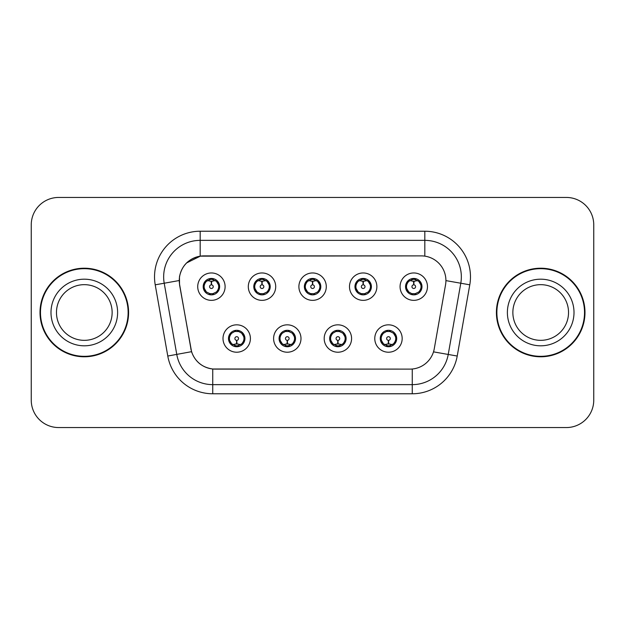 <?xml version="1.0" encoding="UTF-8"?>
<svg xmlns="http://www.w3.org/2000/svg" width="625" height="625" viewBox="0 0 625 625"><rect width="100%" height="100%" fill="white"/><g stroke="black" fill="none" stroke-linecap="round" stroke-linejoin="round"><path stroke-width="0.94" d="M300.992 338.523A13.695 13.695 0 0 1 287.297 352.219A13.695 13.695 0 0 1 273.602 338.523A13.695 13.695 0 0 1 287.297 324.828A13.695 13.695 0 0 1 300.992 338.523M279.078 338.523A8.219 8.219 0 0 0 287.297 346.742A8.219 8.219 0 0 0 295.516 338.523A8.219 8.219 0 0 0 287.297 330.305A8.219 8.219 0 0 0 279.078 338.523L282.266 343.82A7.305 7.305 0 0 1 282.266 333.227C280.273 334.609 279.234 336.375 279.156 338.523M351.586 338.523A13.695 13.695 0 0 1 337.883 352.219A13.695 13.695 0 0 1 324.188 338.523A13.695 13.695 0 0 1 337.883 324.828A13.695 13.695 0 0 1 351.586 338.523M329.664 338.523A8.219 8.219 0 0 0 337.883 346.742A8.219 8.219 0 0 0 346.102 338.523A8.219 8.219 0 0 0 337.883 330.305A8.219 8.219 0 0 0 329.664 338.523L332.859 343.82A7.305 7.305 0 0 1 332.859 333.227C330.859 334.609 329.82 336.375 329.742 338.523M402.172 338.523A13.695 13.695 0 0 1 388.477 352.219A13.695 13.695 0 0 1 374.773 338.523A13.695 13.695 0 0 1 388.477 324.828A13.695 13.695 0 0 1 402.172 338.523M380.258 338.523A8.219 8.219 0 0 0 388.477 346.742A8.219 8.219 0 0 0 396.695 338.523A8.219 8.219 0 0 0 388.477 330.305A8.219 8.219 0 0 0 380.258 338.523L383.445 343.82A7.305 7.305 0 0 1 383.445 333.227C381.445 334.609 380.406 336.375 380.328 338.523M250.406 338.523A13.695 13.695 0 0 1 236.711 352.219A13.695 13.695 0 0 1 223.008 338.523A13.695 13.695 0 0 1 236.711 324.828A13.695 13.695 0 0 1 250.406 338.523M228.492 338.523A8.219 8.219 0 0 0 236.711 346.742A8.219 8.219 0 0 0 244.93 338.523A8.219 8.219 0 0 0 236.711 330.305A8.219 8.219 0 0 0 228.492 338.523L231.68 343.82A7.305 7.305 0 0 1 231.68 333.227C229.68 334.609 228.641 336.375 228.562 338.523M275.703 286.656A13.695 13.695 0 0 1 262 300.352A13.695 13.695 0 0 1 248.305 286.656A13.695 13.695 0 0 1 262 272.961A13.695 13.695 0 0 1 275.703 286.656M253.781 286.656A8.219 8.219 0 0 0 262 294.875A8.219 8.219 0 0 0 270.219 286.656A8.219 8.219 0 0 0 262 278.438A8.219 8.219 0 0 0 253.781 286.656M326.289 286.656A13.695 13.695 0 0 1 312.594 300.352A13.695 13.695 0 0 1 298.891 286.656A13.695 13.695 0 0 1 312.594 272.961A13.695 13.695 0 0 1 326.289 286.656M304.375 286.656A8.219 8.219 0 0 0 312.594 294.875A8.219 8.219 0 0 0 320.812 286.656A8.219 8.219 0 0 0 312.594 278.438A8.219 8.219 0 0 0 304.375 286.656M376.875 286.656A13.695 13.695 0 0 1 363.18 300.352A13.695 13.695 0 0 1 349.484 286.656A13.695 13.695 0 0 1 363.18 272.961A13.695 13.695 0 0 1 376.875 286.656M354.961 286.656A8.219 8.219 0 0 0 363.18 294.875A8.219 8.219 0 0 0 371.398 286.656A8.219 8.219 0 0 0 363.18 278.438A8.219 8.219 0 0 0 354.961 286.656M427.469 286.656A13.695 13.695 0 0 1 413.766 300.352A13.695 13.695 0 0 1 400.07 286.656A13.695 13.695 0 0 1 413.766 272.961A13.695 13.695 0 0 1 427.469 286.656M405.547 286.656A8.219 8.219 0 0 0 413.766 294.875A8.219 8.219 0 0 0 421.984 286.656A8.219 8.219 0 0 0 413.766 278.438A8.219 8.219 0 0 0 405.547 286.656M225.109 286.656A13.695 13.695 0 0 1 211.414 300.352A13.695 13.695 0 0 1 197.719 286.656A13.695 13.695 0 0 1 211.414 272.961A13.695 13.695 0 0 1 225.109 286.656M203.195 286.656A8.219 8.219 0 0 0 211.414 294.875A8.219 8.219 0 0 0 219.633 286.656A8.219 8.219 0 0 0 211.414 278.438A8.219 8.219 0 0 0 203.195 286.656M179.648 284.82A24.656 24.656 0 0 1 203.93 255.883L421.258 255.883A24.656 24.656 0 0 1 445.539 284.82L434.266 348.742A24.656 24.656 0 0 1 409.984 369.117L215.195 369.117A24.656 24.656 0 0 1 190.914 348.742L179.648 284.82M40.016 312.5A44.289 44.289 0 0 0 84.305 356.789A44.289 44.289 0 0 0 128.594 312.5A44.289 44.289 0 0 0 84.305 268.211A44.289 44.289 0 0 0 40.016 312.5M496.406 312.5A44.289 44.289 0 0 0 540.695 356.789A44.289 44.289 0 0 0 584.984 312.5A44.289 44.289 0 0 0 540.695 268.211A44.289 44.289 0 0 0 496.406 312.5M409.891 369.117L212.742 369C202.266 367.516 195.211 361.797 191.586 351.844L179.555 284.82L179.453 276.891C181.82 265.461 188.727 258.555 200.18 256.156L421.164 255.883M186.539 262.969L200.375 256.133M155.219 284.812A45.656 45.656 0 0 1 200.18 231.227L424.82 231.227A45.656 45.656 0 0 1 469.781 284.812L457.219 356.039A45.656 45.656 0 0 1 412.258 393.773L212.742 393.773A45.656 45.656 0 0 1 167.781 356.039L155.219 284.812L164.211 283.227A36.523 36.523 0 0 1 200.18 240.359L424.82 240.359A36.523 36.523 0 0 1 460.789 283.227L448.227 354.453A36.523 36.523 0 0 1 412.258 384.641L212.742 384.641A36.523 36.523 0 0 1 176.773 354.453L164.211 283.227A36.523 36.523 0 0 1 163.656 276.891M215.109 369.117L212.742 369L212.742 393.773M167.781 356.039L191.531 351.68M190.977 349.516L190.828 348.742M164.211 283.227L179.18 280.539M593.75 224.836A27.391 27.391 0 0 0 566.359 197.445L58.641 197.445A27.391 27.391 0 0 0 31.25 224.836L31.25 400.164A27.391 27.391 0 0 0 58.641 427.555L566.359 427.555A27.391 27.391 0 0 0 593.75 400.164L593.75 224.836L593.75 400.164M31.25 224.836L31.25 400.164M566.359 197.445L58.641 197.445M58.641 427.555L566.359 427.555M210.57 281.078L211.172 281.188L211.336 284.836A1.82 1.82 180 0 0 209.594 286.703A1.82 1.82 180 0 0 211.414 288.484A1.82 1.82 180 0 0 213.234 286.703A1.82 1.82 180 0 0 211.492 284.836L211.656 281.188L212.258 281.078M215.383 280.523L211.648 281.367M211.18 281.367L207.445 280.523M211.734 279.359L213.281 279.594A7.305 7.305 0 0 1 213.336 279.609L213.711 278.766M212.828 294.75L212.445 293.891L216.445 291.953C219.445 288.43 219.445 284.898 216.445 281.359A7.305 7.305 0 0 1 216.445 291.953C218.445 290.578 219.477 288.812 219.555 286.656L216.445 281.359L212.195 279.391L212.828 278.562M210 294.75L210.383 293.891L206.383 291.953C203.383 288.422 203.383 284.891 206.383 281.359C204.383 282.742 203.344 284.516 203.273 286.672L206.383 291.953A7.305 7.305 0 0 1 206.398 281.352A7.305 7.305 0 0 0 204.109 286.656M209.273 279.672L211.094 279.359L211.063 278.68M212.195 293.922L212.586 294.789M213.367 293.695L209.281 293.641M210 278.562L210.383 279.422L206.383 281.359M210.633 279.391L210.242 278.523M237.547 344.102L236.945 344L236.789 340.344A1.82 1.82 -0 0 0 238.531 338.484A1.82 1.82 -0 0 0 236.711 336.695A1.82 1.82 -0 0 0 234.883 338.484A1.82 1.82 -0 0 0 236.633 340.344L236.469 344L235.867 344.102M232.742 344.656L236.477 343.812M236.937 343.812L240.68 344.656M236.391 345.82L234.844 345.586A7.305 7.305 0 0 1 234.789 345.57L234.414 346.414M241.742 333.227A7.305 7.305 0 0 1 241.727 343.836A7.305 7.305 0 0 0 244.016 338.523M238.844 345.508L237.023 345.82L237.055 346.5M235.297 346.617L235.93 345.789L231.68 343.82C228.672 340.289 228.672 336.758 231.68 333.227L234.789 331.477L234.414 330.633M235.297 330.43L235.68 331.289L234.789 331.477M235.93 331.258L235.539 330.391M234.758 331.484L238.844 331.539M238.125 330.43L237.484 331.258L238.625 331.477L239 330.633M241.734 333.227C244.742 336.766 244.742 340.297 241.742 343.82C243.742 342.438 244.773 340.672 244.852 338.516L241.734 333.227L238.625 331.477M238.125 346.617L237.734 345.758L241.742 343.82M237.484 345.789L237.883 346.656M112.141 312.5A27.836 27.836 0 0 0 84.305 284.664A27.836 27.836 0 0 0 56.469 312.5A27.836 27.836 0 0 0 84.305 340.336A27.836 27.836 0 0 0 112.141 312.5A27.836 27.836 0 0 1 84.305 340.336A27.836 27.836 0 0 1 56.469 312.5M128.133 312.5A43.828 43.828 0 0 0 84.305 268.672A43.828 43.828 0 0 0 40.477 312.5A43.828 43.828 0 0 0 84.305 356.328A43.828 43.828 0 0 0 128.133 312.5M261.164 281.078L261.766 281.188L261.922 284.836A1.82 1.82 180 0 0 260.18 286.703A1.82 1.82 180 0 0 262 288.484A1.82 1.82 180 0 0 263.828 286.703A1.82 1.82 180 0 0 262.086 284.836L262.242 281.188L262.844 281.078M265.977 280.523L262.234 281.367M261.773 281.367L258.031 280.523M262.32 279.359L263.867 279.594A7.305 7.305 0 0 1 263.922 279.609L264.297 278.766M263.414 294.75L263.031 293.891L267.031 291.953C270.039 288.43 270.039 284.898 267.031 281.359A7.305 7.305 0 0 1 267.031 291.953C269.031 290.578 270.07 288.812 270.148 286.656L267.031 281.359L262.781 279.391L263.414 278.562M260.586 278.562L260.977 279.422L256.977 281.359C253.969 284.891 253.969 288.422 256.977 291.953A7.305 7.305 0 0 1 256.984 281.352C254.969 282.742 253.938 284.516 253.859 286.672L256.977 291.953L260.086 293.703L259.711 294.547M259.867 279.672L261.688 279.359L261.656 278.68M262.781 293.922L263.172 294.789M263.953 293.695L259.867 293.641M260.586 294.75L261.227 293.922L260.086 293.703M311.75 281.078L312.352 281.188L312.516 284.836A1.82 1.82 180 0 0 310.766 286.703A1.82 1.82 180 0 0 312.594 288.484A1.82 1.82 180 0 0 314.414 286.703A1.82 1.82 180 0 0 312.672 284.836L312.828 281.188L313.43 281.078M316.562 280.523L312.82 281.367M312.359 281.367L308.625 280.523M312.906 279.359L314.453 279.594A7.305 7.305 0 0 1 314.508 279.609L314.883 278.766M314.008 294.75L313.617 293.891L317.625 291.953C320.625 288.43 320.625 284.898 317.617 281.359A7.305 7.305 0 0 1 317.625 291.953C319.617 290.578 320.656 288.812 320.734 286.656L317.617 281.359L313.367 279.391L314.008 278.562M311.18 278.562L311.562 279.422L307.562 281.359C304.555 284.891 304.555 288.422 307.562 291.953A7.305 7.305 0 0 1 307.57 281.352C305.562 282.742 304.523 284.516 304.445 286.672L307.562 291.953L310.672 293.703L310.297 294.547M310.453 279.672L312.273 279.359L312.242 278.68M313.367 293.922L313.766 294.789M314.539 293.695L310.453 293.641M311.18 294.75L311.812 293.922L310.672 293.703M362.336 281.078L362.938 281.188L363.102 284.836A1.82 1.82 180 0 0 361.359 286.703A1.82 1.82 180 0 0 363.18 288.484A1.82 1.82 180 0 0 365 286.703A1.82 1.82 180 0 0 363.258 284.836L363.422 281.188L364.023 281.078M367.148 280.523L363.414 281.367M362.945 281.367L359.211 280.523M363.5 279.359L365.047 279.594A7.305 7.305 0 0 1 365.102 279.609L365.477 278.766M364.594 294.75L364.211 293.891L368.211 291.953C371.211 288.43 371.211 284.898 368.211 281.359A7.305 7.305 0 0 1 368.211 291.953C370.203 290.578 371.242 288.812 371.32 286.656L368.211 281.359L363.961 279.391L364.594 278.562M361.766 278.562L362.148 279.422L358.148 281.359C355.148 284.891 355.148 288.422 358.148 291.953A7.305 7.305 0 0 1 358.164 281.352C356.148 282.742 355.109 284.516 355.039 286.672L358.148 291.953L361.258 293.703L360.883 294.547M361.039 279.672L362.859 279.359L362.828 278.68M363.961 293.922L364.352 294.789M365.477 294.547L365.102 293.703L361.047 293.641M361.766 294.75L362.398 293.922L361.258 293.703M412.93 281.078L413.531 281.188L413.688 284.836A1.82 1.82 180 0 0 411.945 286.703A1.82 1.82 180 0 0 413.766 288.484A1.82 1.82 180 0 0 415.594 286.703A1.82 1.82 180 0 0 413.852 284.836L414.008 281.188L414.609 281.078M417.742 280.523L414 281.367M413.539 281.367L409.797 280.523M414.086 279.359L415.633 279.594A7.305 7.305 0 0 1 415.688 279.609L416.062 278.766M415.18 294.75L414.797 293.891L418.797 291.953C421.805 288.43 421.805 284.898 418.797 281.359A7.305 7.305 0 0 1 418.797 291.953C420.797 290.578 421.836 288.812 421.914 286.656L418.797 281.359L414.547 279.391L415.18 278.562M412.352 278.562L412.742 279.422L408.742 281.359C405.734 284.891 405.734 288.422 408.742 291.953A7.305 7.305 0 0 1 408.75 281.352C406.734 282.742 405.703 284.516 405.625 286.672L408.742 291.953L411.852 293.703L411.477 294.547M411.633 279.672L413.453 279.359L413.422 278.68M414.547 293.922L414.938 294.789M416.062 294.547L415.688 293.703L411.633 293.641M412.352 294.75L412.992 293.922L411.852 293.703M412.992 279.391L412.594 278.523M288.141 344.102L287.539 344L287.375 340.344A1.82 1.82 -0 0 0 289.117 338.484A1.82 1.82 -0 0 0 287.297 336.695A1.82 1.82 -0 0 0 285.477 338.484A1.82 1.82 -0 0 0 287.219 340.344L287.055 344L286.453 344.102M283.328 344.656L287.062 343.812M287.531 343.812L291.266 344.656M286.977 345.82L285.438 345.586A7.305 7.305 0 0 1 285.375 345.57L285 346.414M288.711 330.43L288.328 331.289L292.328 333.227C295.328 336.766 295.328 340.297 292.328 343.82C294.328 342.438 295.367 340.672 295.438 338.516L292.328 333.227A7.305 7.305 0 0 1 292.312 343.836A7.305 7.305 0 0 0 294.602 338.523M289.438 345.508L287.617 345.82L287.648 346.5M285.883 346.617L286.516 345.789L282.266 343.82C279.266 340.289 279.266 336.758 282.266 333.227L285.375 331.477L285 330.633M285.883 330.43L286.266 331.289L285.375 331.477M286.516 331.258L286.125 330.391M285.352 331.484L289.43 331.539M288.711 346.617L288.328 345.758L292.328 343.82M288.078 345.789L288.469 346.656M338.727 344.102L338.125 344L337.969 340.344A1.82 1.82 -0 0 0 339.711 338.484A1.82 1.82 -0 0 0 337.883 336.695A1.82 1.82 -0 0 0 336.062 338.484A1.82 1.82 -0 0 0 337.805 340.344L337.648 344L337.047 344.102M333.914 344.656L337.656 343.812M338.117 343.812L341.852 344.656M337.57 345.82L336.023 345.586A7.305 7.305 0 0 1 335.969 345.57L335.594 346.414M339.297 330.43L338.914 331.289L342.914 333.227C345.922 336.766 345.922 340.297 342.914 343.82C344.914 342.438 345.953 340.672 346.031 338.516L342.914 333.227A7.305 7.305 0 0 1 342.906 343.836A7.305 7.305 0 0 0 345.188 338.523M340.023 345.508L338.203 345.82L338.234 346.5M336.469 346.617L337.109 345.789L332.859 343.82C329.852 340.289 329.852 336.758 332.859 333.227L335.969 331.477L335.594 330.633M336.469 330.43L336.859 331.289L335.969 331.477M337.109 331.258L336.711 330.391M335.938 331.484L340.023 331.539M339.297 346.617L338.914 345.758L342.914 343.82M338.664 345.789L339.055 346.656M389.312 344.102L388.711 344L388.555 340.344A1.82 1.82 -0 0 0 390.297 338.484A1.82 1.82 -0 0 0 388.477 336.695A1.82 1.82 -0 0 0 386.648 338.484A1.82 1.82 -0 0 0 388.391 340.344L388.234 344L387.633 344.102M384.508 344.656L388.242 343.812M388.703 343.812L392.445 344.656M388.156 345.82L386.609 345.586A7.305 7.305 0 0 1 386.555 345.57L386.18 346.414M389.891 330.43L389.5 331.289L393.5 333.227C396.508 336.766 396.508 340.297 393.5 343.82C395.508 342.438 396.539 340.672 396.617 338.516L393.5 333.227A7.305 7.305 0 0 1 393.492 343.836A7.305 7.305 0 0 0 395.781 338.523M390.609 345.508L388.789 345.82L388.82 346.5M387.062 346.617L387.695 345.789L383.445 343.82C380.438 340.289 380.438 336.758 383.445 333.227L386.555 331.477L386.18 330.633M387.062 330.43L387.445 331.289L386.555 331.477M387.695 331.258L387.305 330.391M386.523 331.484L390.609 331.539M389.891 346.617L389.5 345.758L393.5 343.82M389.25 345.789L389.648 346.656M568.531 312.5A27.836 27.836 0 0 0 540.695 284.664A27.836 27.836 0 0 0 512.859 312.5A27.836 27.836 0 0 0 540.695 340.336A27.836 27.836 0 0 0 568.531 312.5A27.836 27.836 0 0 1 540.695 340.336A27.836 27.836 0 0 1 512.859 312.5M584.523 312.5A43.828 43.828 0 0 0 540.695 268.672A43.828 43.828 0 0 0 496.867 312.5A43.828 43.828 0 0 0 540.695 356.328A43.828 43.828 0 0 0 584.523 312.5M424.82 231.227L424.82 256.141M412.258 369.008L412.258 393.773M433.5 351.859L457.219 356.039M445.914 280.609L469.781 284.812M200.18 231.227L200.18 256.156M213.336 293.703L213.711 294.547M209.492 279.609L209.117 278.766M209.492 293.703L209.117 294.547M238.625 345.57L239 346.414M117.617 312.5A33.312 33.312 0 0 0 84.305 279.188A33.312 33.312 0 0 0 50.992 312.5A33.312 33.312 0 0 0 84.305 345.812A33.312 33.312 0 0 0 117.617 312.5M254.695 286.656A7.305 7.305 0 0 1 256.984 281.352M263.922 293.703L264.297 294.547M260.086 279.609L259.711 278.766M305.289 286.656A7.305 7.305 0 0 1 307.57 281.352M314.508 293.703L314.883 294.547M310.672 279.609L310.297 278.766M355.875 286.656A7.305 7.305 0 0 1 358.164 281.352M361.258 279.609L360.883 278.766M406.461 286.656A7.305 7.305 0 0 1 408.75 281.352M411.852 279.609L411.477 278.766M289.219 345.57L289.594 346.414M289.219 331.477L289.594 330.633M339.805 345.57L340.18 346.414M339.805 331.477L340.18 330.633M390.391 345.57L390.766 346.414M390.391 331.477L390.766 330.633M574.008 312.5A33.312 33.312 0 0 0 540.695 279.188A33.312 33.312 0 0 0 507.383 312.5A33.312 33.312 0 0 0 540.695 345.812A33.312 33.312 0 0 0 574.008 312.5M212.586 278.523L212.188 279.391M210.242 294.789L210.641 293.922M235.539 346.656L235.938 345.789M237.883 330.391L237.484 331.258M263.172 278.523L262.773 279.391M261.234 279.391L260.828 278.523M260.828 294.789L261.234 293.922M313.766 278.523L313.367 279.391M311.82 279.391L311.422 278.523M311.422 294.789L311.82 293.922M364.352 278.523L363.953 279.391M362.406 279.391L362.008 278.523M362.008 294.789L362.406 293.922M414.938 278.523L414.539 279.391M412.594 294.789L412.992 293.922M286.125 346.656L286.523 345.789M288.469 330.391L288.07 331.258M336.711 346.656L337.117 345.789M339.055 330.391L338.656 331.258M387.305 346.656L387.703 345.789M389.648 330.391L389.25 331.258"/></g></svg>
